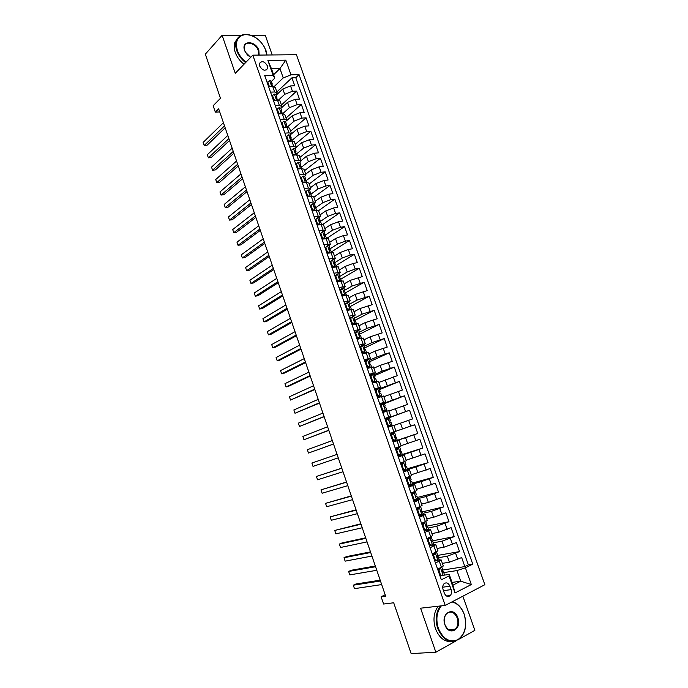 <?xml version="1.0" encoding="UTF-8"?>
<svg xmlns="http://www.w3.org/2000/svg" width="688" height="688" viewBox="0 0 688 688"><rect width="100%" height="100%" fill="white"/><g stroke="black" fill="none" stroke-linecap="round" stroke-linejoin="round"><path stroke-width="1.03" d="M259.668 66.022C262.42 70.477 265.026 71.346 267.494 68.628L267.391 65.876C264.648 61.421 262.042 60.553 259.565 63.287L259.668 66.022M272.207 54.954L265.37 35.552L251.404 35.475M484.851 584.705L296.451 54.713L252.814 55.152L445.213 605.423L484.851 584.705M459.446 638.989L474.875 630.337L462.852 596.204M241.058 35.415L222.104 35.312L205.316 54.163L220.47 98.281L213.151 105.737L215.344 112.144L219.721 111.912M445.213 605.423L420.592 608.192L435.848 652.233L455.852 641.01M435.848 652.233L411.149 653.6L393.699 602.783L383.603 604.03L381.118 596.763L385.65 596.152L218.664 108.816L215.344 112.144M442.375 563.36L449.427 562.191L461.665 557.572L464.856 566.594L442.831 570.034M438.505 557.693L447.312 556.179L459.541 551.578L436.785 555.569M459.541 551.578L456.368 542.591L444.138 547.166L437.138 548.456M431.926 533.613L438.867 532.194L451.087 527.67L454.252 536.614L431.393 541.078M426.732 518.821L433.612 517.281L445.824 512.801L448.98 521.719L426.182 526.277M421.563 504.089L428.383 502.421L440.587 497.983L443.726 506.867L422.423 511.855M416.403 489.4L435.358 483.225L438.488 492.075L417.367 497.441M411.269 474.78L430.155 468.528L433.277 477.343L412.327 483.079M406.152 460.203L424.978 453.874L428.082 462.654L407.305 468.777M401.052 445.686L419.809 439.279L422.905 448.026L402.299 454.519M390.01 433.242L414.666 424.737L417.754 433.457L394.981 441.094M414.666 424.737L390.027 433.294M393.949 425.442L412.611 418.932L409.541 410.246L387.069 418.536M388.892 411.054L407.494 404.467L404.432 395.815L384.437 403.607M383.861 396.709L402.394 390.053L399.35 381.427L379.518 389.589M378.839 382.425L397.32 375.691L394.276 367.1L374.616 375.614M373.842 368.183L380.146 365.388L392.255 361.381L389.227 352.824L369.731 361.69M368.863 354.002L375.106 351.095L387.206 347.122L384.196 338.591L364.864 347.81M363.9 339.863L370.092 336.845L382.184 332.915L379.174 324.418L358.99 334.497M358.955 325.785L365.096 322.646L377.179 318.768L374.177 310.297L354.217 320.703M354.028 311.75L360.116 308.499L372.191 304.664L369.207 296.227L350.072 306.633M349.117 297.766L355.154 294.412L367.22 290.611L364.244 282.209L345.557 292.796M344.224 283.834L350.209 280.369L362.266 276.61L359.299 268.234L340.775 279.165M339.356 269.954L345.281 266.376L353.245 263.435L357.33 262.661L354.372 254.311L336.011 265.577M334.497 256.125L340.371 252.436L348.317 249.477L352.411 248.764L349.47 240.447L331.255 252.04M329.655 242.339L335.486 238.538L343.415 235.58L347.509 234.909L344.576 226.627L326.869 238.323M324.839 228.605L330.61 224.701L338.522 221.734L342.633 221.106L339.709 212.85L322.956 224.322M320.032 214.923L325.759 210.906L333.646 207.931L337.765 207.363L334.85 199.133L318.544 210.691L312.137 210.924M315.242 201.292L320.918 197.164L328.787 194.179L332.915 193.655L330.016 185.459L313.848 197.318M310.469 187.704L316.102 183.472L323.945 180.48L328.09 180.007L325.2 171.837L309.17 183.988M305.721 174.159L311.294 169.833L319.129 166.831L323.274 166.401L320.393 158.257L304.509 170.71M300.983 160.674L306.504 156.236L314.321 153.226L318.475 152.848L315.611 144.729L299.856 157.466M289.717 146.931L293.802 146.578L296.261 147.223L301.74 142.691L309.531 139.673L313.702 139.337L310.838 131.253L295.229 144.282M291.48 133.893L296.984 129.189L304.758 126.162L308.938 125.878L306.091 117.82L290.611 131.133M286.518 120.787L292.254 115.739L300.011 112.703L304.191 112.462L301.353 104.438L286.01 118.035M280.85 108.394L287.532 102.331L295.272 99.296L299.461 99.098L296.631 91.1L281.426 104.98M270.53 92.14L274.65 91.977L277.169 92.863L276.103 94.849M275.303 105.763L279.405 105.548L281.917 106.382L280.824 108.317M280.093 119.437L284.187 119.179L286.681 119.953L285.563 121.828M284.901 133.154L288.986 132.853L291.463 133.567L290.319 135.39M287.79 141.41L291.875 141.083L294.335 141.754L296.261 147.223L295.1 148.995M294.559 160.751L298.635 160.356L301.077 160.94L299.891 162.652M299.418 174.623L303.485 174.184L305.911 174.7L304.698 176.36M304.294 188.546L308.353 188.056L310.752 188.512L309.523 190.112M309.196 202.521L313.238 201.98L315.62 202.375L314.356 203.923M314.106 216.539L320.505 216.281L319.206 217.786M319.034 230.618L325.407 230.248L324.065 231.71M323.988 244.747L330.335 244.257L328.924 245.685M328.95 258.929L335.271 258.327L333.783 259.729M333.938 273.162L340.225 272.439L338.642 273.824M338.943 287.446L345.204 286.612L343.484 287.988M340.405 289.76L339.863 290.069M343.966 301.783L350.192 300.828L348.3 302.221M345.72 303.649L344.791 304.156M349.005 316.17L355.206 315.104L353.064 316.54M351 317.632L349.745 318.295M354.062 330.618L360.237 329.423L357.743 330.954M356.255 331.711L354.716 332.485M359.145 345.109L365.285 343.802L359.704 346.726M364.236 359.661L370.35 358.233L364.709 361.011M369.353 374.272L375.433 372.715L369.731 375.356M374.487 388.935L380.541 387.258L374.779 389.752M379.647 403.65L385.667 401.844L379.836 404.209M384.816 418.416L390.81 416.489L384.919 418.708M393.14 442.169L399.074 440.036L393.089 442.023M398.361 457.081L404.269 454.828L398.214 456.669M403.607 472.054L409.48 469.672L403.366 471.366M408.87 487.087L414.709 484.576L408.534 486.124M414.159 502.171L419.964 499.531L413.72 500.924M419.456 517.316L425.236 514.538L418.923 515.794M424.788 532.521L430.525 529.614L424.152 530.706M430.129 547.777L435.839 544.741L433.001 544.999M431.006 545.378L429.398 545.679M451.147 589.633L449.952 586.228C448.301 582.822 446.288 582.039 443.915 583.863C442.676 585.428 442.41 587.363 443.115 589.693L444.319 593.125C445.953 596.505 447.957 597.304 450.313 595.524C451.586 593.959 451.861 591.99 451.147 589.633L443.45 590.648M273.592 74.743L279.947 68.576L271.485 68.748L274.796 78.157L273.119 75.319L264.717 75.542L441.335 579.778L449.04 575.951L449.221 574.411L444.138 575.168M273.119 75.319L267.89 60.424L285.795 60.166L290.99 74.846L299.048 74.631L472.768 564.151L465.398 567.815L471.323 584.551L455.017 592.953L449.04 575.951M278.416 100.13L284.712 94.316L292.434 91.272L296.631 91.1M276.206 95.168L282.828 88.976L284.712 94.316M281.444 111.843L281.667 110.716L280.498 110.45L282.716 113.709L289.416 107.689L297.164 104.653L301.353 104.438M287.378 126.996L294.146 121.114L301.912 118.078L306.091 117.82M292.065 140.343L298.884 134.581L306.667 131.563L310.838 131.253M296.76 153.734L303.64 148.101L311.449 145.082L315.611 144.729M301.473 167.167L308.422 161.663L316.239 158.661L320.393 158.257M305.205 180.222L305.618 178.983L304.853 178.631L305.438 180.282L306.203 180.634L313.212 175.285L321.055 172.284L325.2 171.837M310.864 194.248L318.019 188.942L325.88 185.958L330.016 185.459M315.362 208.025L322.853 202.659L330.73 199.675L334.85 199.133M319.8 221.88L327.694 216.419L335.589 213.443L339.709 212.85M324.598 235.537L332.562 230.231L340.474 227.264L344.576 226.627M329.784 249.013L337.438 244.094L345.376 241.135L349.47 240.447M334.953 262.575L342.332 258L350.287 255.059L354.372 254.311M339.803 276.395L347.251 271.966L355.223 269.025L359.299 268.234M344.671 290.267L352.187 285.976L364.244 282.209M349.556 304.191L357.132 300.037L369.207 296.227M354.458 318.166L362.103 314.158L374.177 310.297M359.377 332.192L367.091 328.322L379.174 324.418M364.322 346.262L372.096 342.538L384.196 338.591M369.275 360.392L377.119 356.805L389.227 352.824M374.246 374.564L382.158 371.124L394.276 367.1M375.046 390.526L375.562 390.311M379.243 388.797L399.35 381.427M380.025 404.725L384.291 403.194L385.271 405.972L384.429 406.324L385.271 407.872L385.882 407.726L386.862 410.504L382.691 412.336M383.268 403.46L404.432 395.815M385.013 418.983L409.541 410.246M393.037 441.894L405.593 437.688L407.649 443.528M398.085 456.282L410.745 452.308L412.809 458.165M403.142 470.73L404.613 470.291M401.061 464.778L402.394 462.955L403.65 462.577L401.947 464.899L403.512 469.371L406.264 470.016L415.905 466.98L417.977 472.862M412.654 484.008L421.09 481.712L423.172 487.611M417.788 498.637L426.293 496.487L428.383 502.421M422.939 513.325L431.522 511.33L433.612 517.281M428.108 528.057L436.76 526.225L438.867 532.194M433.294 542.849L442.023 541.172L444.138 547.166M435.495 563.094L441.163 559.92L438.609 560.041M435.951 560.496L434.661 560.711M464.856 566.594L468.365 564.848L295.771 77.701L291.936 77.813L276.86 91.968M282.828 88.976L290.551 85.931L294.748 85.776L291.936 77.813M417.754 433.457L405.593 437.688M422.905 448.026L410.745 452.308M428.082 462.654L415.905 466.98M433.277 477.343L421.09 481.712M438.488 492.075L426.293 496.487M443.726 506.867L431.522 511.33M448.98 521.719L436.76 526.225M454.252 536.614L442.023 541.172M437.645 569.234L443.304 566.009L441.163 559.92M432.27 553.9L437.964 550.804L435.839 544.741M426.921 538.618L432.649 535.651L430.525 529.614M421.589 523.387L427.351 520.567L425.236 514.538M416.274 508.226L422.071 505.525L419.964 499.531M410.985 493.115L416.808 490.553L414.709 484.576M405.714 478.065L411.57 475.623L409.48 469.672M403.65 462.577L400.459 463.067L406.35 460.762L404.269 454.828M395.222 448.129L401.147 445.953L399.074 440.036M395.97 431.195L393.897 425.304L387.929 427.308M390.81 416.489L388.746 410.624L382.743 412.499M385.667 401.844L383.612 396.004L377.583 397.759M380.541 387.258L378.495 381.436L372.432 383.061M375.433 372.715L373.395 366.919L367.306 368.424M370.35 358.233L368.321 352.454L362.198 353.838M365.285 343.802L363.264 338.049L357.106 339.304M360.237 329.423L358.224 323.687L352.032 324.831M355.206 315.104L353.202 309.385L346.984 310.408M350.192 300.828L348.197 295.135L341.953 296.038M345.204 286.612L343.209 280.936L336.939 281.719M340.225 272.439L338.238 266.789L331.943 267.46M335.271 258.327L333.293 252.694L326.963 253.244M330.335 244.257L328.357 238.65L322.001 239.089M325.407 230.248L323.446 224.658L317.065 224.985M315.62 202.375L313.676 196.82L311.286 196.407L307.235 196.923M310.752 188.512L308.817 182.982L306.409 182.501L302.342 182.965M305.911 174.7L303.976 169.188L301.542 168.646L297.474 169.059M301.077 160.94L299.142 155.445L296.7 154.843L292.624 155.213M291.463 133.567L289.545 128.114L287.068 127.383L282.974 127.658M286.681 119.953L284.772 114.518L282.278 113.726L278.176 113.959M281.917 106.382L280.016 100.973L277.505 100.113L273.394 100.302M277.169 92.863L275.277 87.471L272.74 86.559L268.621 86.705M274.796 78.157L271.39 81.433M440.845 575.667L439.942 575.796M449.221 574.411L452.988 585.127L460.711 581.205L456.961 570.576L465.398 567.815M452.033 582.418L460.711 581.205L471.323 584.551M443.734 572.597L456.961 570.576M222.104 35.312L235.27 73.306L252.814 55.152M385.185 594.785L381.118 596.763M274.065 86.645L283.241 77.916L279.947 68.576L285.795 60.166M468.365 564.848L472.768 564.151M399.659 455.508L398.017 456.11M397.354 447.888L397.191 447.415M394.835 440.681L394.989 441.137L393.02 441.834M392.246 433.311L392.005 432.614M387.095 418.596L385.056 419.104M389.907 426.637L389.7 426.044M295.771 77.701L299.048 74.631M290.99 74.846L283.241 77.916M452.988 585.127L455.017 592.953M267.89 60.424L271.485 68.748M439.942 568.125L440.63 568.013L438.978 570.601L440.587 575.194L443.313 575.65L444.482 574.729L443.468 571.84L442.057 571.461M443.313 575.65L439.838 575.495M440.63 568.013L441.808 567.213L442.831 570.008L442.203 570.67L442.977 572.364L443.468 571.84M438.007 570.257L439.099 568.529M380.18 580.19L355.954 583.974L353.305 585.204L380.455 580.999M354.475 588.653L353.305 585.204L354.475 588.653L381.685 584.576M438.978 570.601L438.17 570.73M439.778 575.323L440.587 575.194M441.335 605.861C436.682 611.933 435.685 619.424 438.342 628.333C443.132 639.118 449.642 642.902 457.864 639.694C465.157 634.173 467.264 625.736 464.185 614.367C461.545 607.427 457.451 603.273 451.913 601.923M452.403 601.665C457.726 603.316 461.657 607.504 464.194 614.229C467.118 624.085 465.776 632.134 460.143 638.378C451.139 644.45 443.665 641.164 437.706 628.54C435.048 619.716 435.951 612.2 440.415 605.965M444.921 624.781C440.501 613.025 454.089 605.904 457.847 617.798C462.31 629.322 448.808 636.847 444.921 624.781M457.219 617.996C454.424 612.079 450.907 610.609 446.684 613.593C444.199 616.465 443.614 620.146 444.938 624.635C447.716 630.518 451.199 632.014 455.396 629.142C457.959 626.252 458.569 622.537 457.219 617.996M452.007 641.569C444.715 642.188 439.202 637.905 435.478 628.729C432.829 619.931 433.741 612.432 438.196 606.214M455.112 629.159L454.759 629.675M266.884 55.014L264.785 47.773C259.858 39.182 253.347 34.796 245.255 34.589C237.566 35.965 234.935 41.271 237.369 50.499C239.046 55.109 241.935 58.996 246.029 62.169M263.409 45.356L265.989 50.542L267.004 55.006M245.59 62.625C241.436 59.383 238.504 55.418 236.792 50.731C235.545 47.042 235.408 43.731 236.38 40.79C237.816 36.954 240.654 34.83 244.885 34.434C248.738 34.228 252.642 35.501 256.598 38.261M250.673 57.362L245.341 52.09L244.61 50.456C240.731 40.188 255.695 40.248 258.86 50.362L259.127 55.092M258.542 55.092L258.301 50.594C256.203 43.74 246.209 40.351 244.567 46.019L244.756 50.68L247.224 54.73M244.025 64.251C239.871 61.026 236.947 57.07 235.244 52.391C233.997 48.71 233.86 45.408 234.832 42.475L237.635 38.313M247.646 55.16L250.699 57.336M434.266 552.963L435.289 552.782L433.629 555.328L435.229 559.903L437.955 560.385L439.15 559.516L438.136 556.635L436.734 556.334M437.955 560.385L434.498 560.238M435.289 552.782L436.476 551.922M432.666 555.018L433.887 553.143M375.33 566.018L351.293 570.249L348.635 571.444L375.571 566.731M349.805 574.884L348.635 571.444L349.805 574.884L376.792 570.292M436.484 551.931L437.499 554.812L436.854 555.448L437.637 557.125L438.136 556.635M433.629 555.328L432.829 555.474M434.429 560.041L435.229 559.903M427.351 539.831L428.658 537.861L429.966 537.603L428.297 540.114L429.897 544.672L432.623 545.18L433.827 544.363L432.821 541.49L431.436 541.275M432.623 545.18L429.166 545.034M428.658 537.861L429.114 537.62M429.966 537.603L431.032 536.743M370.488 551.888L346.649 556.566L343.991 557.736L370.694 552.516M345.144 561.159L343.991 557.736L345.144 561.159L371.916 556.059M431.178 536.812L432.184 539.676L431.522 540.278L432.313 541.946L432.821 541.49M428.297 540.114L427.497 540.269M429.097 544.827L429.897 544.672M422.054 524.712L423.361 522.768L424.659 522.484L422.991 524.961L424.582 529.502L427.308 530.035L428.529 529.27L427.386 526.354M427.308 530.035L423.868 529.889M423.361 522.768L423.928 522.467M424.659 522.484L425.494 521.685M365.663 537.81L342.022 542.935L339.356 544.07L365.844 538.343M340.508 547.485L339.356 544.07L340.508 547.485L367.057 541.886M425.889 521.736L426.895 524.6L426.207 525.176L427.007 526.827L427.523 526.406M422.991 524.961L422.2 525.133M423.782 529.665L424.582 529.502M416.773 509.645L418.089 507.727L419.379 507.417L417.693 509.86L419.284 514.383L422.019 514.942L423.258 514.228L422.251 511.373L420.961 511.33M422.019 514.942L418.579 514.805M419.379 507.417L420.626 506.729L419.886 506.703M360.856 523.783L334.738 530.448L361.002 524.23M335.89 533.854L334.738 530.448L335.89 533.854L362.215 527.756M420.626 506.729L421.624 509.576L420.918 510.126L421.718 511.76L422.251 511.373M417.693 509.86L416.911 510.049M418.493 514.564L419.284 514.383M411.51 494.629L412.843 492.746L414.116 492.419L412.43 494.818L414.004 499.325L416.747 499.909L417.994 499.239L416.997 496.401L415.776 496.444M416.747 499.909L413.316 499.772M414.21 499.961L413.393 500.004M412.843 492.746L413.454 492.427L412.533 492.488M414.116 492.419L415.371 491.774L414.133 491.834M356.066 509.808L330.137 516.877L356.186 510.161M331.281 520.266L330.137 516.877L331.281 520.266L357.39 513.669M415.371 491.774L416.369 494.603L415.647 495.128L416.455 496.753L416.997 496.401M412.43 494.818L411.648 495.016M413.23 499.522L414.004 499.325M406.273 479.674L407.606 477.825L408.878 477.463L407.176 479.828L408.749 484.318L411.493 484.937L412.757 484.309L411.768 481.48L410.624 481.6M411.493 484.937L408.07 484.799M409.455 485.109L408.225 485.238M407.606 477.825L406.479 477.764M408.878 477.463L410.143 476.87L408.079 477.137M351.293 495.876L325.544 503.358L351.379 496.143M326.688 506.729L325.544 503.358L326.688 506.729L352.583 499.643M410.143 476.87L411.14 479.699L410.392 480.19L411.209 481.798L411.768 481.48M407.176 479.828L406.402 480.043M407.975 484.533L408.749 484.318M406.264 470.016L402.841 469.878M404.544 470.274L403.073 470.532M402.394 462.955L400.502 463.196M346.537 481.996L320.978 489.873L346.597 482.176M322.113 493.244L320.978 489.873L322.113 493.244L347.793 485.659M404.94 462.026L405.929 464.839L405.163 465.303L405.98 466.903L406.548 466.619L405.516 466.799M401.947 464.899L401.181 465.131M402.747 469.603L403.512 469.371M395.858 449.935L397.208 448.137L398.447 447.733L396.735 450.029L398.292 454.484L401.052 455.146L402.342 454.622L401.353 451.818L400.459 452.033M401.052 455.146L399.797 455.542L397.638 455.017M399.565 455.482L397.939 455.877M397.208 448.137L395.376 448.567M398.447 447.733L395.359 448.507M341.79 468.158L316.42 476.44L341.824 468.253M317.555 479.794L316.42 476.44L317.555 479.794L343.02 471.727M399.745 447.234L400.734 450.038L399.943 450.477L400.777 452.059L401.353 451.818M396.735 450.029L395.978 450.27M397.535 454.725L398.292 454.484M390.681 435.151L392.031 433.38L393.261 432.958L391.541 435.212L393.097 439.649L395.858 440.337L397.157 439.864L396.176 437.061L395.462 437.293M395.858 440.337L392.822 441.275M393.261 432.958L394.577 432.503L395.557 435.298L394.757 435.71L395.591 437.276L396.176 437.061M392.031 433.388L390.277 433.999M394.551 440.741L392.452 440.217M313.014 466.395L311.879 463.05L337.077 454.381L311.879 463.05L313.014 466.395L338.255 457.847M391.541 435.212L390.793 435.47M392.341 439.907L393.097 439.649M385.521 420.42L386.88 418.682L388.101 418.227L386.372 420.445L387.92 424.866L390.681 425.588L391.997 425.158L387.74 426.766M390.681 425.588L387.731 426.732M388.101 418.227L389.425 417.822L390.406 420.609L389.58 420.987L390.423 422.544L391.025 422.363L391.997 425.158M386.785 418.803L385.185 419.474M389.451 426.027L387.284 425.468M333.517 444.009L308.482 453.039L307.355 449.711L332.338 440.561M389.614 420.936L390.406 420.609M333.534 444.061L308.482 453.039L307.355 449.711M386.372 420.445L385.624 420.721M387.172 425.141L387.92 424.866M382.958 403.555L381.212 405.739L382.76 410.143L385.529 410.882L386.862 410.504M385.529 410.882L382.657 412.241M381.522 404.303L380.12 405.008M380.378 405.739L381.702 404.088M384.308 411.347L382.141 410.77M328.795 430.224L303.976 439.727L302.849 436.407L327.617 426.784M384.386 406.419L385.271 405.972M328.847 430.361L303.976 439.727L302.849 436.407M381.212 405.739L380.481 406.023M382.021 410.426L382.76 410.143M375.252 391.119L377.832 388.935L376.078 391.085L377.617 395.48L380.387 396.245L381.737 395.901L379.423 397.182M380.387 396.245L377.807 397.681M377.832 388.935L379.183 388.625L380.154 391.395L379.294 391.713L380.146 393.252L380.765 393.14L381.737 395.901M376.233 389.915L375.072 390.595M379.183 396.727L377.007 396.125M324.091 416.481L299.469 426.465L298.351 423.154L322.913 413.058M379.217 391.945L380.154 391.395M324.16 416.704L299.469 426.465L298.351 423.154M376.078 391.085L375.347 391.386M376.886 395.772L377.617 395.48M370.153 376.551L372.724 374.375L370.97 376.491L372.5 380.86L375.27 381.651L376.637 381.358L375.347 382.201M375.27 381.651L373.722 382.683M372.724 374.375L374.091 374.109L375.055 376.861L374.177 377.162L375.037 378.684L375.665 378.606L376.637 381.358M370.884 375.674L370.041 376.241M374.074 382.158L371.898 381.539M319.395 402.79L294.989 413.239L293.871 409.945L318.226 399.375M374.091 377.531L375.055 376.861M319.499 403.099L294.989 413.239L293.871 409.945M370.97 376.491L370.239 376.8M371.769 381.169L372.5 380.86M365.07 362.034L367.633 359.867L365.87 361.94L367.401 366.3L370.178 367.117L371.546 366.867L370.823 367.426M370.178 367.117L369.189 367.891M367.633 359.867L369.017 359.643L369.972 362.387L369.078 362.662L369.946 364.176L370.583 364.124L371.546 366.867M368.992 367.641L366.807 367.005M314.717 389.15L290.525 400.063L289.407 396.778L313.556 385.744M369 363.152L369.972 362.387M314.855 389.537L290.525 400.063L289.407 396.778M365.87 361.94L365.147 362.275M366.678 366.627L367.401 366.3M360.005 347.578L362.567 345.41L360.796 347.449L362.309 351.792L366.48 352.437L366.102 352.789M365.096 352.634L364.459 353.228M362.567 345.41L363.961 345.238L364.915 347.973L364.004 348.205L364.872 349.71L365.526 349.702L366.48 352.437M363.918 353.185L361.742 352.531M310.064 375.553L286.07 386.931L284.961 383.655L308.903 372.156M363.952 348.833L364.915 347.973M310.228 376.026L288.797 386.174L286.07 386.931L284.961 383.655M360.796 347.449L360.082 347.793M361.596 352.136L362.309 351.792M354.956 333.164L357.511 331.005L355.73 333.018L357.253 337.344L361.286 338.247M360.039 338.204L359.54 338.685M357.511 331.005L358.921 330.876L359.876 333.603L358.947 333.818L359.815 335.305L360.478 335.323L361.432 338.049M358.869 338.78L356.685 338.1M305.42 362L281.633 373.842L280.523 370.583L304.259 358.62M358.93 334.549L359.876 333.603M305.61 362.559L284.368 373.111L281.633 373.842L280.523 370.583M355.73 333.018L355.025 333.37M356.539 337.696L357.253 337.344M349.925 318.811L352.48 316.661L350.691 318.63L352.204 322.939L356.393 323.781M354.991 323.824L353.942 324.366M352.48 316.661L353.899 316.575L354.853 319.292L353.907 319.473L354.784 320.952L355.455 321.004L356.41 323.721M353.787 324.409L351.654 323.73M300.794 348.498L277.204 360.796L276.103 357.545L299.641 345.135M353.942 320.307L354.853 319.292M301.009 349.134L279.947 360.099L277.204 360.796L276.103 357.545M350.691 318.63L349.994 319M351.499 323.308L352.204 322.939M349.968 309.505L351.379 309.411L350.45 306.736L348.885 305.18L349.848 305.025L348.902 302.324L347.466 302.367L345.677 304.302L347.173 308.594L349.968 309.505L349.263 309.892M344.92 304.509L347.466 302.367M348.584 310.047L346.632 309.411M296.184 335.047L272.801 347.793L271.7 344.55L295.032 331.685M348.979 306.108L349.848 305.025M296.425 335.761L275.544 347.122L272.801 347.793L271.7 344.55M345.677 304.302L344.98 304.681M346.485 308.972L347.173 308.594M339.932 290.267L342.469 288.117L340.672 290.026L342.168 294.301L346.262 295.118M344.963 295.238L344.525 295.487M342.469 288.117L343.914 288.126L344.86 290.818L343.88 290.938L345.462 292.52L346.365 295.1M343.389 295.728L341.635 295.143M291.583 321.631L268.406 334.841L267.305 331.607L290.439 318.286M344.043 291.953L344.86 290.818M291.858 322.431L271.158 334.196L268.406 334.841L267.305 331.607M340.672 290.026L339.984 290.422M341.48 294.696L342.168 294.301M334.953 276.069L337.498 273.927L335.684 275.802L337.18 280.059L341.033 280.893M337.498 273.927L338.952 273.979L339.898 276.662L338.9 276.757L340.491 278.356L341.36 280.833M338.221 281.461L336.656 280.928M287.008 308.267L264.02 321.924L262.928 318.699L285.864 304.939M339.124 277.832L339.898 276.662M287.309 309.153L266.781 321.313L264.02 321.924L262.928 318.699M335.684 275.802L335.004 276.206M336.492 280.463L337.18 280.059M329.999 261.922L332.536 259.789L330.722 261.629L332.209 265.869L335.606 266.763M332.536 259.789L334.007 259.883L334.944 262.549L333.938 262.618L335.538 264.244L336.372 266.626M333.069 267.245L331.702 266.763M282.441 294.954L259.66 309.05L258.568 305.833L281.306 291.626M332.037 267.443L332.33 266.987M334.23 263.762L334.944 262.549M282.768 295.909L262.42 308.465L259.66 309.05L258.568 305.833M330.722 261.629L330.042 262.042M331.53 266.29L332.209 265.869M325.063 247.826L327.591 245.702L329.079 245.831L330.016 248.497L328.984 248.531L330.601 250.183L331.41 252.47M327.548 245.745L325.768 247.499L327.256 251.731L329.991 252.711L327.591 245.702M327.935 253.081L326.757 252.659M277.892 281.676L255.308 296.218L254.225 293.019L276.757 278.365M329.346 249.727L330.016 248.497M278.253 282.716L258.077 295.659L255.308 296.218L254.225 293.019M325.768 247.499L325.106 247.938M326.585 252.161L327.256 251.731M320.144 233.791L322.672 231.667L324.168 231.839L325.097 234.496L324.057 234.496L325.691 236.173L326.456 238.366M322.672 231.667L320.84 233.43L322.319 237.652L324.942 238.607M322.818 238.96L321.829 238.598M273.36 268.449L250.965 283.43L249.89 280.24L272.233 265.155M324.487 235.735L325.097 234.496M273.747 269.567L253.743 282.906L250.965 283.43L249.89 280.24M320.84 233.43L320.178 233.877M321.657 238.091L322.319 237.652M315.242 219.799L317.77 217.675L319.275 217.898L320.204 220.538L319.146 220.513L320.789 222.215L321.528 224.314M317.77 217.675L315.93 219.412L317.4 223.617L319.911 224.546M317.718 224.881L316.927 224.589M268.845 255.274L246.648 270.685L245.564 267.503L267.718 251.98M319.645 221.794L320.204 220.538M269.257 256.461L249.426 270.186L246.648 270.685L245.564 267.503M315.93 219.412L315.276 219.876M316.738 224.073L317.4 223.617M310.365 205.858L312.877 203.743L314.399 204.001L315.328 206.641L314.253 206.581L315.912 208.309L316.618 210.313M312.877 203.743L311.036 205.445L312.498 209.634L314.898 210.545M312.636 210.855L312.034 210.631M264.347 242.133L242.339 257.974L241.264 254.809L263.22 238.856M314.82 207.888L315.328 206.641M264.777 243.406L245.117 257.51L242.339 257.974L241.264 254.809M311.036 205.445L310.383 205.918M311.845 210.098L312.498 209.634M305.498 191.969L308.009 189.854L309.54 190.163L310.46 192.786L309.376 192.7L311.045 194.446L311.716 196.364M308.009 189.854L306.16 191.531L307.622 195.702L309.901 196.579M259.858 229.044L238.048 245.315L236.973 242.159L258.74 225.776M310.004 194.033L310.46 192.786M260.322 230.385L240.834 244.876L238.048 245.315L236.973 242.159M306.16 191.531L305.515 192.012M306.977 196.183L307.622 195.702M300.647 178.123L303.159 176.025L304.707 176.369L305.618 178.983M303.159 176.025L301.301 177.659L302.754 181.821L304.922 182.673M255.386 215.989L233.765 232.69L232.699 229.543L254.268 212.738M255.876 217.417L236.56 232.277L233.765 232.69L232.699 229.543M301.301 177.659L300.665 178.158M302.118 182.311L302.754 181.821M298.325 162.239L295.823 164.355L298.325 162.239L299.882 162.626L300.794 165.232L299.684 165.086L301.37 166.883L301.98 168.612M296.459 163.847L297.913 167.984L299.959 168.809M250.931 202.986L229.5 220.117L228.433 216.978L249.821 199.744M300.424 166.453L300.794 165.232M251.447 204.491L232.295 219.73L229.5 220.117L228.433 216.978M297.276 168.491L297.913 167.984M293.509 148.505L291.007 150.603L293.509 148.505L295.075 148.935L295.986 151.532L294.86 151.351L297.139 154.809M291.635 150.079L293.079 154.207L295.014 154.998M246.493 190.026L225.243 207.578L224.185 204.448L245.384 186.792M295.659 152.727L295.986 151.532M247.026 191.599L228.046 207.217L225.243 207.578L224.185 204.448M292.452 154.723L293.079 154.207M287.644 141.006L288.272 140.472L286.827 136.362L288.711 134.814L290.284 135.287L291.196 137.875L290.052 137.669L292.314 141.057M288.272 140.472L290.087 141.229M242.064 177.108L221.011 195.074L219.954 191.961L240.963 173.892M290.904 139.053L291.196 137.875M242.632 178.76L223.815 194.747L221.011 195.074L219.954 191.961M286.827 136.362L286.208 136.895M282.854 127.332L283.473 126.79L282.037 122.696L283.929 121.183L285.52 121.69L286.423 124.27L285.271 124.038L287.507 127.357M283.473 126.79L285.176 127.512M237.652 164.243L216.78 182.621L215.731 179.508L236.552 161.026M286.165 125.422L286.423 124.27M238.246 165.963L219.592 182.32L216.78 182.621L215.731 179.508M282.037 122.696L281.426 123.238M278.09 113.709L278.7 113.159L277.273 109.074L279.156 107.595L280.764 108.145L281.667 110.716M278.7 113.159L280.274 113.838M233.258 151.412L212.575 170.203L211.526 167.107L232.157 148.212M233.877 153.209L215.387 169.927L212.575 170.203L211.526 167.107M277.273 109.074L276.653 109.633M273.334 100.138L273.936 99.571L272.517 95.503L274.409 94.058L276.026 94.643L276.929 97.206L275.742 96.905L277.943 100.104M273.936 99.571L275.398 100.216M228.88 138.623L208.378 157.827L207.329 154.74L227.78 135.433M276.731 98.307L276.929 97.206M229.517 140.49L211.199 157.578L208.378 157.827L207.329 154.74M272.517 95.503L271.906 96.079M268.595 86.611L269.197 86.034L267.778 81.984L269.679 80.565L271.304 81.193L272.199 83.747L271.003 83.42L273.188 86.55M269.197 86.034L270.539 86.636M224.512 125.878L204.19 145.486L203.149 142.407L223.419 122.705M272.035 84.822L272.199 83.747M225.174 127.822L207.019 145.271L204.19 145.486L203.149 142.407M267.778 81.984L267.176 82.569M287.532 102.331L289.416 107.689M292.254 115.739L294.146 121.114M296.984 129.189L298.884 134.581M301.74 142.691L303.64 148.101M306.504 156.236L308.422 161.663M311.294 169.833L313.212 175.285M316.102 183.472L318.019 188.942M320.918 197.164L322.853 202.659M325.759 210.906L327.694 216.419M330.61 224.701L332.562 230.231M335.486 238.538L337.438 244.094M340.371 252.436L342.332 258M345.281 266.376L347.251 271.966M350.209 280.369L352.187 285.976M355.154 294.412L357.132 300.037M360.116 308.499L362.103 314.158M365.096 322.646L367.091 328.322M370.092 336.845L372.096 342.538M375.106 351.095L377.119 356.805M380.146 365.388L382.158 371.124M385.194 379.742L387.224 385.504M390.268 394.147L392.298 399.926M395.359 408.612L397.397 414.408M400.468 423.12L402.514 428.942M447.312 556.179L449.427 562.191M455.68 553.427L457.804 559.447M290.551 85.931L292.434 91.272M295.272 99.296L297.164 104.653M300.011 112.703L301.912 118.078M304.758 126.162L306.667 131.563M309.531 139.673L311.449 145.082M314.321 153.226L316.239 158.661M319.129 166.831L321.055 172.284M323.945 180.48L325.88 185.958M328.787 194.179L330.73 199.675M333.646 207.931L335.589 213.443M338.522 221.734L340.474 227.264M343.415 235.58L345.376 241.135M348.317 249.477L350.287 255.059M353.245 263.435L355.223 269.025M358.19 277.436L360.177 283.043M363.161 291.48L365.147 297.121M368.14 305.584L370.135 311.243M373.137 319.739L375.141 325.415M378.159 333.947L380.163 339.64M383.19 348.205L385.211 353.924M388.247 362.516L390.277 368.252M393.321 376.878L395.351 382.631M398.412 391.291L400.45 397.071M403.521 405.757L405.567 411.562M408.646 420.282L410.71 426.104M413.798 434.85L415.862 440.698M418.966 449.488L421.039 455.353M424.152 464.168L426.233 470.059M429.355 478.908L431.445 484.816M434.584 493.7L436.682 499.634M439.83 508.544L441.928 514.504M445.093 523.448L447.2 529.425M450.373 538.412L452.498 544.406M439.288 561.279L441.438 567.394M433.939 546.014L436.08 552.111M428.607 530.809L430.731 536.889M423.292 515.665L425.416 521.719M417.994 500.58L420.11 506.609M412.723 485.547L414.83 491.55M407.468 470.575L409.566 476.552M402.239 455.654L404.329 461.614M397.019 440.793L399.109 446.727M391.825 425.984L393.906 431.901M386.656 411.235L388.72 417.126M381.496 396.537L383.56 402.411M376.362 381.9L378.409 387.748M371.245 367.315L373.283 373.137M366.145 352.781L368.183 358.586M361.062 338.298L363.092 344.086M356.006 323.876L358.027 329.638M350.957 309.505L352.978 315.242M345.935 295.186L347.947 300.905M340.93 280.919L342.934 286.612M335.942 266.703L337.937 272.379M330.98 252.539L332.966 258.198M326.026 238.426L328.004 244.068M321.098 224.374L323.068 229.99M316.179 210.365L318.14 215.963M311.286 196.407L313.238 201.98M306.409 182.501L308.353 188.056M301.542 168.646L303.485 174.184M296.7 154.843L298.635 160.356M291.875 141.083L293.802 146.578M287.068 127.383L288.986 132.853M282.278 113.726L284.187 119.179M277.505 100.113L279.405 105.548M272.74 86.559L274.65 91.977M442.719 587.199L449.952 586.228M440.587 568.073L443.244 575.641M438.024 569.999L437.74 569.191M435.246 552.842L437.886 560.376M432.735 554.906L432.365 553.857M429.923 537.663L432.554 545.171M427.42 539.727L427.007 538.575M424.625 522.545L427.239 530.018M422.122 524.609L421.675 523.353M419.336 507.477L421.95 514.934M416.842 509.541L416.369 508.183M414.073 492.479L416.679 499.892M411.587 494.534L411.071 493.072M408.835 477.524L411.424 484.92M406.35 479.579L405.8 478.022M403.607 462.628L406.195 469.999M403.168 470.515L402.962 469.913M401.13 464.684L400.597 463.179M398.404 447.793L400.984 455.129M398.034 455.852L397.75 455.052M395.927 449.84L395.471 448.542M393.226 433.01L395.789 440.32M392.917 441.249L392.564 440.243M390.75 435.057L390.371 433.965M388.058 418.287L390.612 425.562M387.826 426.698L387.404 425.494M385.59 420.325L385.28 419.439M382.915 403.607L385.461 410.865M382.743 412.198L382.253 410.796M380.447 405.653L380.215 404.965M377.789 388.995L380.318 396.219M377.678 397.724L377.127 396.159M375.33 391.025L375.158 390.552M372.681 374.427L375.201 381.634M372.526 383.035L372.019 381.573M367.59 359.919L370.11 367.091M367.401 368.398L366.928 367.039M362.516 345.462L365.027 352.609M362.292 353.813L361.854 352.566M357.468 331.057L359.97 338.186M357.201 339.287L356.805 338.143M352.437 316.712L354.922 323.807M352.136 324.805L351.766 323.764M347.423 302.41L349.9 309.48M347.079 310.383L346.769 309.505M342.426 288.169L344.894 295.212M342.048 296.021L341.841 295.427M337.447 273.979L339.915 280.996M332.493 259.832L334.944 266.824M322.629 231.71L325.037 238.59M317.718 217.718L320.109 224.52M312.834 203.786L315.19 210.502M307.966 189.897L310.288 196.536M303.116 176.059L305.412 182.612M298.274 162.282L300.544 168.749M293.458 148.539L295.702 154.929M288.659 134.857L290.878 141.169M283.877 121.217L286.062 127.452M279.113 107.629L281.272 113.778M274.366 94.093L276.49 100.164M269.636 80.599L271.734 86.593M265.955 70.15L267.494 68.628M318.553 210.717L320.505 216.281M446.469 596.006L450.313 595.524M455.396 629.142L448.645 629.692M234.832 42.475L236.38 40.79M407.537 469.44L406.548 466.619M306.839 182.458L306.203 180.634"/></g></svg>
